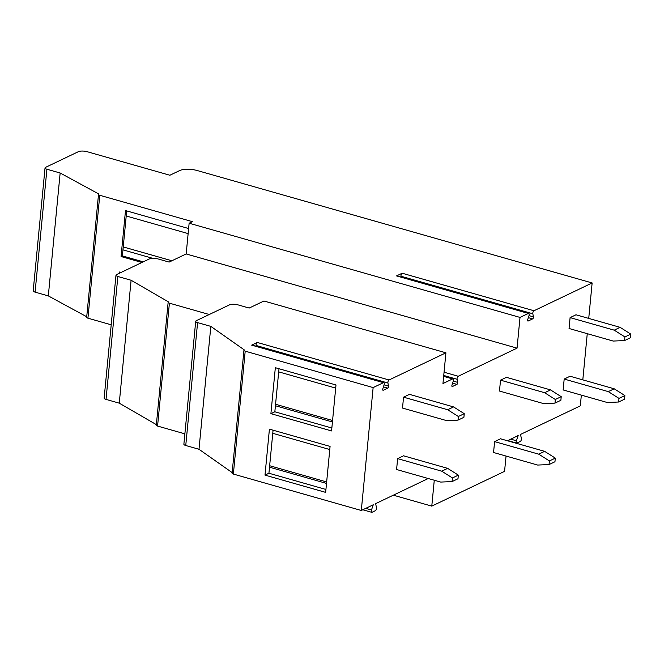 <?xml version="1.0" encoding="UTF-8"?>
<svg xmlns="http://www.w3.org/2000/svg" width="664" height="664" viewBox="0 0 664 664"><rect width="100%" height="100%" fill="white"/><g stroke="black" fill="none" stroke-linecap="round" stroke-linejoin="round"><path stroke-width="1" d="M444.05 372.213L458.226 376.247L517.057 348.143L186.177 253.947L169.129 262.089L158.098 258.952A6.441 2.141 5.5 0 0 149.309 258.952L116.524 274.614A3.868 1.286 5.5 0 0 115.984 275.187A3.868 1.286 5.5 0 0 117.86 276.49L131.098 280.258L119.263 403.164L106.032 399.396A3.868 1.286 -174.5 0 1 104.148 398.085L115.984 275.187M156.372 424.636L119.263 403.164M131.098 280.258L168.507 301.912A2.573 0.855 5.5 0 0 168.15 302.294A2.573 0.855 5.5 0 0 169.403 303.166L209.268 314.512M184.874 433.841L157.567 426.064A2.573 0.855 -174.5 0 1 156.314 425.192L168.15 302.294M453.246 381.103L451.993 385.07A1.286 0.589 105.9 0 0 452.176 386.556A1.286 0.589 105.9 0 0 452.416 386.523L456.907 384.381A1.286 0.589 105.9 0 0 457.67 382.364L453.246 381.103A1.934 0.88 105.9 0 0 452.964 378.887A1.934 0.88 105.9 0 0 452.616 378.928L442.963 383.543L445.917 352.816L263.94 301.008L249.183 308.054L238.152 304.917A6.441 2.141 5.5 0 0 229.362 304.909L196.245 320.729A3.868 1.286 5.5 0 0 195.706 321.301A3.868 1.286 5.5 0 0 197.59 322.613L210.828 326.381L244.302 349.911A2.573 0.855 5.5 0 0 243.945 350.293A2.573 0.855 5.5 0 0 245.199 351.165L373.135 387.585L361.299 510.483L373.268 504.773L371.475 509.994A1.934 0.88 105.9 0 0 371.724 512.309A1.934 0.88 105.9 0 0 372.081 512.259L375.359 510.699A1.934 0.88 105.9 0 0 376.48 507.603L375.616 503.644L428.222 478.52M445.917 352.816L389.062 379.982A1.934 0.88 105.9 0 0 387.925 383.003L256.121 345.479A1.934 0.88 -74.1 0 1 257.258 342.458L251.639 345.139A1.934 0.88 -74.1 0 1 251.996 345.097L383.8 382.622A1.934 0.88 105.9 0 0 383.443 382.663L373.135 387.585M457.67 382.364L457.089 379.268L443.735 375.467M458.226 376.247A1.934 0.88 105.9 0 0 457.089 379.268M528.992 315.607L527.731 319.575A1.286 0.589 105.9 0 0 527.921 321.061A1.286 0.589 105.9 0 0 528.154 321.027L532.652 318.878A1.286 0.589 105.9 0 0 533.408 316.869L528.992 315.607A1.934 0.88 105.9 0 0 528.71 313.391A1.934 0.88 105.9 0 0 528.353 313.433L520.012 317.417L517.057 348.143M533.408 316.869L532.835 313.773L401.031 276.249A1.934 0.88 -74.1 0 1 402.168 273.228L533.972 310.752A1.934 0.88 105.9 0 0 532.835 313.773M533.972 310.752L592.139 282.955L588.727 318.413M587.258 333.677L582.809 379.858M581.34 395.13L580.311 405.862L520.476 434.447L521.389 438.373A1.934 0.88 105.9 0 1 520.269 441.469L516.99 443.029A1.934 0.88 105.9 0 1 516.634 443.079A1.934 0.88 105.9 0 1 516.385 440.763L510.666 439.128M507.512 440.78L518.177 435.542L516.385 440.763M506.043 456.052L504.565 471.357L431.783 506.126L434.273 480.238M384.082 384.838L382.821 388.805A1.286 0.589 105.9 0 0 383.012 390.283A1.286 0.589 105.9 0 0 383.244 390.258L387.743 388.108A1.286 0.589 105.9 0 0 388.498 386.099L384.082 384.838A1.934 0.88 105.9 0 0 383.8 382.622M388.498 386.099L387.925 383.003M624.882 395.57L624.534 399.197L618.632 402.01L607.253 402.5L563.138 389.942L564.184 379.061L570.086 376.239L614.2 388.797L624.882 395.57L618.981 398.383L608.299 391.619L614.2 388.797M555.303 458.119L554.955 461.746L549.053 464.568L537.674 465.057L493.559 452.499L494.605 441.61L500.507 438.788L544.629 451.346L555.303 458.119L549.402 460.94L538.72 454.168L544.629 451.346M458.334 475.134L457.986 478.761L452.084 481.583L440.705 482.072L396.591 469.514L397.636 458.625L403.538 455.803L447.652 468.361L458.334 475.134L452.433 477.955L441.751 471.183L447.652 468.361M630.8 334.116L630.451 337.744L624.55 340.566L613.171 341.055L569.056 328.497L570.102 317.608L576.003 314.786L620.118 327.344L630.8 334.116L624.899 336.938L614.217 330.166L620.118 327.344M561.221 396.665L560.872 400.292L554.971 403.114L543.592 403.604L499.477 391.046L500.523 380.157L506.424 377.343L550.539 389.901L561.221 396.665L555.32 399.487L544.638 392.714L550.539 389.901M464.252 413.68L463.904 417.307L458.002 420.129L446.623 420.619L402.508 408.061L403.554 397.172L409.456 394.358L453.57 406.916L464.252 413.68L458.351 416.502L447.669 409.729L453.57 406.916M528.71 313.391L396.906 275.867A1.934 0.88 -74.1 0 0 396.557 275.909L402.168 273.228M520.012 317.417L189.132 223.22L186.177 253.947M592.139 282.955L197.291 170.557A12.882 4.283 5.5 0 0 179.703 170.548L169.868 175.246L87.15 151.699A6.441 2.141 5.5 0 0 78.36 151.691L45.575 167.353A3.868 1.286 5.5 0 0 45.036 167.926A3.868 1.286 5.5 0 0 46.912 169.237L60.15 173.005L98.87 194.029A2.573 0.855 5.5 0 0 98.513 194.411A2.573 0.855 5.5 0 0 99.766 195.282L192.411 221.66L189.132 223.22M401.189 277.087L401.031 276.249M256.279 346.317L256.121 345.479M188.136 233.603L126.218 215.983L126.708 210.903M152.678 258.313L122.956 249.855L122.375 255.897L143.25 261.84M141.938 262.471L121.064 256.528L125.496 210.563L188.626 228.532M122.375 255.897L121.064 256.528M121.072 272.439L119.578 272.008L119.462 273.211M98.513 194.411L86.677 317.309A2.573 0.855 5.5 0 0 87.93 318.18L111.203 324.804M195.706 321.301L183.878 444.208A3.868 1.286 5.5 0 0 185.754 445.511L198.992 449.279L232.168 472.602M243.945 350.293L232.109 473.191A2.573 0.855 5.5 0 0 233.363 474.063L361.299 510.483M45.036 167.926L33.2 290.832A3.868 1.286 5.5 0 0 35.084 292.135L48.314 295.903L86.735 316.761M431.783 506.126L393.337 495.186M210.828 326.381L198.992 449.279M325.651 492.381L264.994 475.117L269.418 429.151L330.074 446.416L325.651 492.381M331.568 430.936L270.904 413.664L275.336 367.698L335.992 384.971L331.568 430.936M325.933 489.468L268.928 473.233L264.994 475.117M268.928 473.233L273.07 430.189M329.776 449.545L272.771 433.318M326.514 483.417L269.509 467.19M326.655 481.956L269.65 465.73M331.851 428.014L274.838 411.788L270.904 413.664M274.838 411.788L278.988 368.736M335.693 388.091L278.689 371.865M332.432 421.964L275.427 405.737M332.573 420.503L275.568 404.276M60.15 173.005L48.314 295.903M122.956 249.855L126.218 215.983M171.876 260.778L123.238 246.933M564.184 379.061L608.299 391.619M618.632 402.01L618.981 398.383M549.053 464.568L549.402 460.94M494.605 441.61L538.72 454.168M397.636 458.625L441.751 471.183M452.084 481.583L452.433 477.955M570.102 317.608L614.217 330.166M624.55 340.566L624.899 336.938M554.971 403.114L555.32 399.487M500.523 380.157L544.638 392.714M403.554 397.172L447.669 409.729M458.002 420.129L458.351 416.502M117.86 276.49L106.032 399.396M169.403 303.166L157.567 426.064M443.652 376.38L452.616 378.928M396.557 275.909L528.353 313.433M257.258 342.458L389.062 379.982M251.639 345.139L383.443 382.663M532.652 318.878L528.345 317.658M528.154 321.027L527.739 320.911M456.907 384.381L452.599 383.153M452.416 386.523L451.993 386.406M387.743 388.108L383.435 386.88M383.244 390.258L382.829 390.133M99.766 195.282L87.93 318.18M371.475 509.994L365.748 508.358M197.59 322.613L185.754 445.511M245.199 351.165L233.363 474.063M46.912 169.237L35.084 292.135M443.668 376.239L452.964 378.887M362.81 509.769L371.724 512.309M507.719 440.539L516.634 443.079"/></g></svg>
